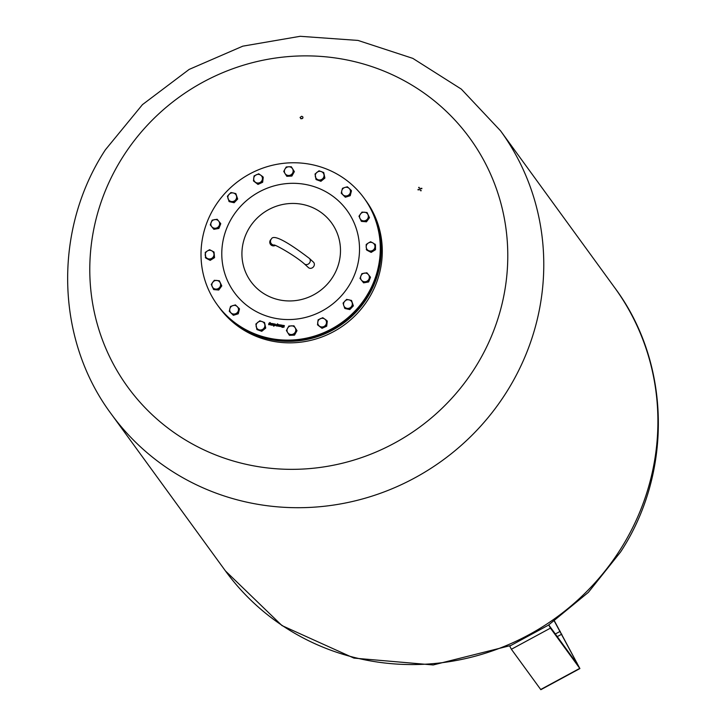 <?xml version="1.0" encoding="UTF-8"?>
<svg xmlns="http://www.w3.org/2000/svg" width="726" height="726" viewBox="0 0 726 726"><rect width="100%" height="100%" fill="white"/><g stroke="black" fill="none" stroke-linecap="round" stroke-linejoin="round"><path stroke-width="1.09" d="M123.13 156.48A211.502 204.169 144 0 1 412.023 85.187A211.502 204.169 144 0 1 474.441 368.735A211.502 204.169 144 0 1 185.538 440.029A211.502 204.169 144 0 1 123.13 156.48M418.966 187.272L419.555 188.379L418.966 187.272L418.639 187.617M418.04 189.922L419.192 189.413L418.04 189.922L418.004 189.468M419.192 189.413L419.229 189.876M420.889 190.902L420.3 189.795L420.889 190.902L421.207 190.557M301.662 116.26L302.751 116.759L302.969 117.685L302.279 118.601L300.873 118.746L300.083 117.412L301.662 116.26M421.815 188.252L420.663 188.76L421.815 188.252L421.851 188.706M420.663 188.76L420.617 188.306M364.724 199.042A90.723 87.583 144 0 1 364.924 199.314L366.004 200.793A90.723 87.583 144 0 1 357.065 313.668A90.723 87.583 144 0 1 219.279 307.543L218.199 306.063A90.723 87.583 144 0 1 218.009 305.791M302.76 118.166L300.773 118.701M364.924 199.314A90.723 87.583 144 0 1 355.985 312.18A90.723 87.583 144 0 1 218.199 306.063M364.016 198.062L364.525 198.761A90.723 87.583 144 0 1 374.543 281.942A90.723 87.583 144 0 1 301.717 339.804A90.723 87.583 144 0 1 217.809 305.519L217.292 304.811A90.723 87.583 144 0 1 207.282 221.63A90.723 87.583 144 0 1 280.1 163.777A90.723 87.583 144 0 1 364.016 198.062A90.723 87.583 144 0 1 374.026 281.234A90.723 87.583 144 0 1 301.208 339.096A90.723 87.583 144 0 1 217.292 304.811M269.845 324.685L268.638 324.676L269.818 322.535L270.235 322.97L269.192 323.297L270.172 324.095L269.845 324.685M269.192 323.297L270.172 324.095M278.185 324.513L278.185 325.983L278.848 324.622L279.12 326.128L280.055 324.812L279.728 326.446L277.749 326.038L278.185 324.513L277.759 326.047M277.976 325.829L278.621 325.856L279.12 324.676M278.92 325.992L279.546 326.01L280.055 324.831M277.641 323.805L277.205 326.047L276.415 325.965L275.98 325.048L277.641 323.805M275.98 325.048L276.425 325.983L275.98 325.048L277.641 323.823M283.703 325.357L284.311 326.001L283.113 325.901L284.084 327.099L282.595 327.362L283.775 327.081L283.086 325.466L284.401 325.656M283.113 325.901L284.029 326.7M282.614 327.372L283.567 326.718M282.813 325.91L283.14 326.528L282.804 325.892L283.712 325.375M273.82 326.165L273.992 323.841L273.82 326.165M282.169 325.13L282.214 327.335L281.525 326.736L282.233 325.811L281.842 325.112L282.532 325.729L281.842 325.112M281.57 326.509L282.087 326.609L282.042 325.348M273.003 325.375L272.967 323.905L271.987 325.212L272.304 323.569L273.094 323.651L273.275 325.411L272.967 323.905M272.549 323.796L273.43 323.86M280.345 324.967L281.597 325.892L280.218 326.391L280.182 325.647L281.316 325.829L280.345 324.967L281.597 325.892M280.663 326.646L280.163 325.811L281.325 325.847L280.889 325.157M271.624 323.46L271.588 325.148L270.798 325.066L270.616 323.306L270.925 324.812L271.905 323.524M270.417 324.377L270.807 325.085L270.889 323.36M270.698 324.667L271.397 324.704L271.642 323.478M275.163 324.005L275.816 324.967L274.882 325.72L274.401 324.722L275.535 324.903L274.564 324.041L275.816 324.967L274.564 324.041M274.882 325.72L274.383 324.885L275.544 324.921L275.118 324.25M273.094 298.114A49.876 48.152 144 0 1 245.37 235.805A49.876 48.152 144 0 1 309.312 206.275A49.876 48.152 144 0 1 337.045 268.575A49.876 48.152 144 0 1 273.094 298.114M235.841 193.606L237.674 199.024L234.135 202.726L229.216 201.656L227.383 196.238L230.922 192.535L233.318 192.989A4.447 4.292 -36 0 0 228.009 198.543A4.447 4.292 -36 0 0 235.378 200.158A4.447 4.292 -36 0 0 233.318 192.989L235.841 193.606L237.211 198.389L233.672 202.091L228.754 201.02M237.674 199.024L237.211 198.389M234.135 202.726L233.672 202.091M214.016 252.013L213.989 254.436A4.447 4.292 -36 0 0 207.355 250.978L209.596 249.708L214.016 252.013L214.542 257.657L210.186 260.362L205.757 258.057L205.231 252.412L207.355 250.978A4.447 4.292 -36 0 0 207.445 258.492L205.295 257.421M213.989 254.436L214.079 257.022L211.838 258.293A4.447 4.292 -36 0 0 213.989 254.436M214.542 257.657L214.079 257.022M211.838 258.293L209.723 259.726L207.445 258.492A4.447 4.292 -36 0 0 211.838 258.293M210.186 260.362L209.723 259.726M239.045 308.269L238.364 310.637A4.447 4.292 -36 0 0 232.919 305.564A4.447 4.292 -36 0 0 229.852 308.777L230.532 306.408L235.415 304.893L239.507 308.904L238.255 313.804L233.373 315.32L229.289 311.309L229.852 308.777A4.447 4.292 -36 0 0 231.04 312.915L229.289 311.309M232.919 314.685L231.04 312.915A4.447 4.292 -36 0 0 235.297 313.841L232.919 314.685L233.373 315.32M238.364 310.637L237.792 313.169L235.297 313.841A4.447 4.292 -36 0 0 238.364 310.637M238.255 313.804L237.792 313.169M293.948 325.82L295.183 327.843A4.447 4.292 -36 0 0 287.578 328.188A4.447 4.292 -36 0 0 287.632 332.526L286.398 330.502L288.875 326.047L293.948 325.82L296.998 330.675L294.52 335.131L289.447 335.358L287.632 332.526A4.447 4.292 -36 0 0 291.462 334.523L288.984 334.722M294.057 334.495L291.462 334.523A4.447 4.292 -36 0 0 295.237 332.181L294.057 334.495L294.52 335.131M295.183 327.843L296.535 330.04L295.237 332.181A4.447 4.292 -36 0 0 295.183 327.843M296.998 330.675L296.535 330.04M353.371 305.873L352.909 305.238L351.075 307.007A4.447 4.292 -36 0 0 349.015 299.838A4.447 4.292 -36 0 0 343.707 305.392L343.08 303.087L346.62 299.384L351.538 300.455L353.371 305.873L349.832 309.575L344.914 308.505L343.707 305.392A4.447 4.292 -36 0 0 351.075 307.007L349.369 308.94L344.451 307.869M349.832 309.575L349.369 308.94M351.538 300.455L352.909 305.238M374.997 244.054L374.97 246.477A4.447 4.292 -36 0 0 372.719 242.82L375.46 244.689L375.524 249.699L371.158 252.403L366.739 250.098L366.185 246.876A4.447 4.292 -36 0 0 372.819 250.334A4.447 4.292 -36 0 0 374.97 246.477L375.061 249.063L370.696 251.768L366.276 249.463M375.524 249.699L375.061 249.063M371.158 252.403L370.696 251.768M366.185 246.876L366.213 244.453L368.336 243.019A4.447 4.292 -36 0 0 366.185 246.876M368.336 243.019L370.569 241.749L372.719 242.82A4.447 4.292 -36 0 0 368.336 243.019M351.012 190.167L351.466 190.802L350.222 195.702L345.34 197.227L341.247 193.207L341.81 190.675A4.447 4.292 -36 0 0 347.255 195.748A4.447 4.292 -36 0 0 349.133 188.397L351.012 190.167L349.76 195.067L344.877 196.592L341.247 193.207M347.382 186.791L349.133 188.397A4.447 4.292 -36 0 0 344.877 187.462L347.382 186.791M350.222 195.702L349.76 195.067M345.34 197.227L344.877 196.592M341.81 190.675L342.5 188.306L344.877 187.462A4.447 4.292 -36 0 0 341.81 190.675M291.308 166.753L294.357 171.608L291.879 176.064L286.806 176.3L284.991 173.469A4.447 4.292 -36 0 0 292.596 173.115A4.447 4.292 -36 0 0 288.712 166.78L291.308 166.753L293.894 170.973L291.416 175.429L286.343 175.665M286.235 166.98L288.712 166.78A4.447 4.292 -36 0 0 284.937 169.131L286.235 166.98M294.357 171.608L293.894 170.973M291.879 176.064L291.416 175.429M284.991 173.469L283.757 171.436L284.937 169.131A4.447 4.292 -36 0 0 284.991 173.469M268.656 324.676L268.938 323.242L270.299 322.698M269.736 323.206L270.19 324.105M268.983 324.44L269.9 324.068L269.155 323.524L268.974 324.422L269.89 324.05L269.609 323.433M276.27 325.066L277.014 325.611L277.187 324.667L276.27 325.066L277.014 325.611L277.187 324.667M273.557 326.119L274.265 323.905M281.951 327.29L282.042 326.836M271.996 325.212L272.577 323.633M280.944 324.93L281.606 325.91M280.436 326.246L281.28 326.038M274.655 325.321L275.499 325.112M323.714 172.507L324.894 178.079L320.919 181.309L316.209 179.603L315.02 174.031L319.004 170.801L323.714 172.507L324.44 177.443L320.456 180.674L315.746 178.968M320.919 181.309L320.456 180.674M324.894 178.079L324.44 177.443M321.3 171.572A4.447 4.292 -36 0 0 315.32 176.418A4.447 4.292 -36 0 0 322.38 178.977A4.447 4.292 -36 0 0 321.3 171.572M367.038 212.509L369.498 217.691L366.467 221.802L361.43 221.376L358.971 216.203L362.002 212.092L367.038 212.509L369.035 217.056L366.004 221.167L360.967 220.74M366.467 221.802L366.004 221.167M369.498 217.691L369.035 217.056M367.982 214.696A4.447 4.292 -36 0 0 360.423 214.061A4.447 4.292 -36 0 0 363.427 220.876A4.447 4.292 -36 0 0 367.982 214.696M370.033 276.615L370.496 277.25L368.617 281.969L363.599 282.85L359.996 278.385L361.875 273.666L366.893 272.785L370.033 276.615L368.155 281.334L363.136 282.214L359.996 278.385M363.599 282.85L363.136 282.214M368.617 281.969L368.155 281.334M369.035 278.893A4.447 4.292 -36 0 0 364.325 273.139A4.447 4.292 -36 0 0 361.503 280.218A4.447 4.292 -36 0 0 369.035 278.893M326.827 320.565L327.29 321.201L326.691 326.201L322.035 328.324L317.507 324.821L318.106 319.83L322.771 317.698L326.827 320.565L326.228 325.566L321.573 327.689L317.507 324.821M326.691 326.201L326.228 325.566M322.035 328.324L321.573 327.689M323.841 326.546A4.447 4.292 -36 0 0 324.74 319.05A4.447 4.292 -36 0 0 317.752 322.244A4.447 4.292 -36 0 0 323.841 326.546M264.545 322.507L265.734 328.079L261.75 331.31L257.04 329.604L255.861 324.032L259.844 320.801L264.545 322.507L265.271 327.444L261.287 330.675L256.577 328.969M261.75 331.31L261.287 330.675M265.734 328.079L265.271 327.444M258.873 329.74A4.447 4.292 -36 0 0 264.854 324.894A4.447 4.292 -36 0 0 257.784 322.335A4.447 4.292 -36 0 0 258.873 329.74M219.325 280.735L221.784 285.908L218.753 290.028L213.716 289.601L211.257 284.42L214.288 280.309L219.325 280.735L221.321 285.273L218.29 289.393L213.253 288.966M218.753 290.028L218.29 289.393M221.784 285.908L221.321 285.273M212.192 286.607A4.447 4.292 -36 0 0 219.742 287.251A4.447 4.292 -36 0 0 216.747 280.436A4.447 4.292 -36 0 0 212.192 286.607M220.296 223.091L220.758 223.726L218.88 228.445L213.861 229.325L210.259 224.86L212.146 220.141L217.156 219.261L220.296 223.091L218.417 227.81L213.399 228.69L210.259 224.86M213.861 229.325L213.399 228.69M218.88 228.445L218.417 227.81M211.139 222.419A4.447 4.292 -36 0 0 215.849 228.173A4.447 4.292 -36 0 0 218.671 221.094A4.447 4.292 -36 0 0 211.139 222.419M262.785 176.654L263.248 177.289L262.649 182.28L257.984 184.413L253.465 180.91L254.064 175.919L258.719 173.786L262.785 176.654L262.186 181.645L257.521 183.778L253.465 180.91M257.984 184.413L257.521 183.778M262.649 182.28L262.186 181.645M256.332 174.766A4.447 4.292 -36 0 0 255.434 182.262A4.447 4.292 -36 0 0 262.422 179.068A4.447 4.292 -36 0 0 256.332 174.766M304.357 263.856L308.414 267.585A3.703 3.222 -47.4 0 0 308.931 267.958A3.703 3.222 -47.4 0 0 313.523 266.751A3.703 3.222 -47.4 0 0 313.423 262.131L309.367 258.402A3.703 3.222 132.6 0 1 309.684 262.721A3.703 3.222 132.6 0 1 304.884 264.237A3.703 3.222 132.6 0 1 304.357 263.856C295.083 255.743 277.078 245.597 274.228 244.971L274.228 244.971M308.849 258.029A3.703 3.222 132.6 0 1 309.367 258.402C298.967 250.497 274.355 232.311 271.433 238.908L270.698 239.734A3.703 3.684 42 0 0 275.372 245.37M548.774 624.968L509.716 646.104L511.385 649.262L540.852 689.7L579.902 668.564L550.444 628.135L548.774 624.968L578.141 665.306L554.337 621.129M550.444 628.135L511.385 649.262M554.473 621.029L579.902 668.564M510.832 645.496L433.186 664.962L353.943 658.11L281.969 625.576L225.432 570.908A240.696 232.356 -36 0 0 291.19 631.203A240.696 232.356 -36 0 0 619.959 550.081A240.696 232.356 -36 0 0 614.695 287.687C670.77 362.673 672.902 472.317 620.603 551.951L588.35 592.371L548.312 625.213M614.695 287.687L500.568 130.834A240.696 232.356 144 0 1 505.831 393.22A240.696 232.356 144 0 1 177.062 474.35A240.696 232.356 144 0 1 111.305 414.047L225.432 570.908M354.705 274.328A69.696 67.282 144 0 1 265.344 315.601A69.696 67.282 144 0 1 226.603 228.536A69.696 67.282 144 0 1 315.964 187.272A69.696 67.282 144 0 1 354.705 274.328M271.433 238.908A3.703 3.684 42 0 0 274.564 245.061M576.498 663.083L576.952 662.838M557.25 636.62L561.788 634.17M555.326 633.98L560.227 631.33M540.67 689.509L579.729 668.383M500.568 130.834L461.319 89.117L412.813 58.37L358.009 40.429L300.192 36.3L242.793 46.165L189.168 69.406L142.459 104.626L105.397 149.783C53.098 229.416 55.23 339.051 111.305 414.047"/></g></svg>
